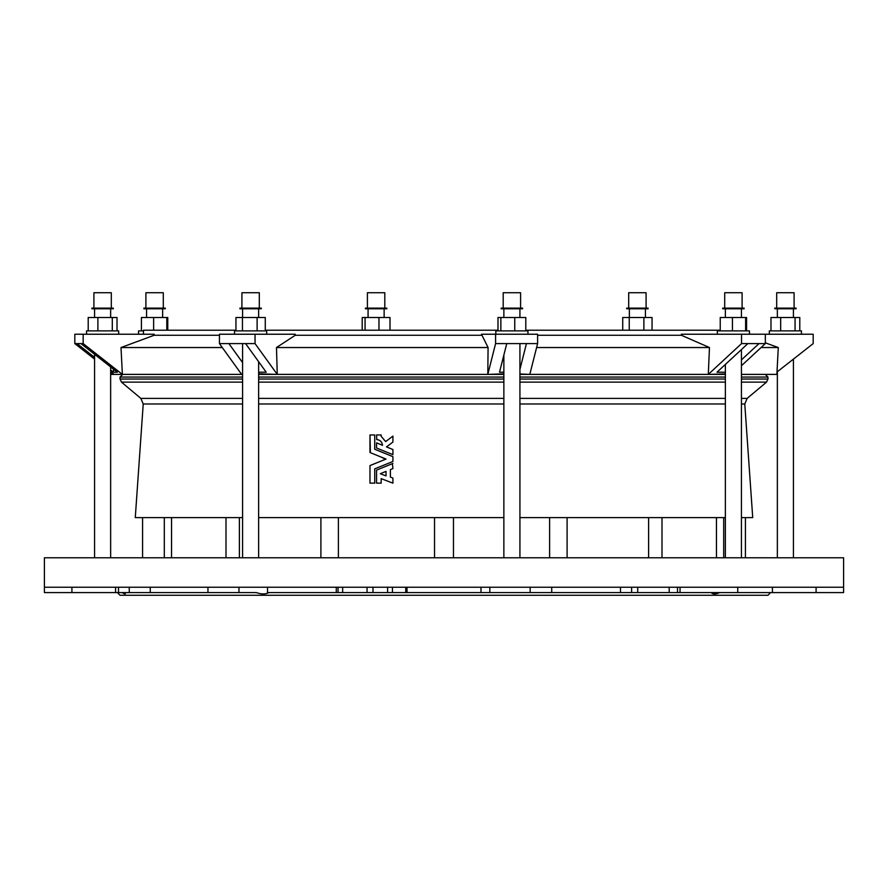 <?xml version="1.0" encoding="UTF-8"?>
<svg xmlns="http://www.w3.org/2000/svg" width="888" height="888" viewBox="0 0 888 888"><rect width="100%" height="100%" fill="white"/><g stroke="black" fill="none" stroke-linecap="round" stroke-linejoin="round"><path stroke-width="1.33" d="M629.237 330.214L629.237 317.493L622.732 317.493L622.732 330.214M629.237 317.493L643.889 317.493L643.889 330.214M643.889 317.493L652.047 317.493L652.047 330.214M646.087 308.125L646.087 292.729L628.693 292.729L628.693 308.125M631.446 308.125L626.684 308.125L626.684 308.791L648.096 308.791L648.096 308.125L631.446 308.125M392.441 587.245L392.441 592.596L372.982 592.596L372.982 587.245M387.601 592.596L387.601 587.245M291.075 587.245L44.4 587.245L44.4 557.786L843.6 557.786L843.6 587.245L291.075 587.245M637.717 587.245L637.717 592.596L406.282 592.596L406.282 587.245M631.623 592.596L631.623 587.245M741.436 403.985L744.777 403.985L752.724 517.626L741.436 517.626M725.374 517.626L519.924 517.626M503.862 517.626L258.641 517.626M242.579 517.626L135.276 517.626L143.223 403.985L140.848 398.39L121.467 382.129L120.035 379.054L242.579 379.054M388.089 452.702L392.918 454.667L392.918 449.528L386.491 446.908L392.918 442.069L392.918 436.108L385.647 441.58L381.163 436.33L381.163 434.954L376.568 434.954L376.801 439.549M376.568 439.549C380.064 439.849 382.051 441.758 382.528 445.299L376.568 442.868L376.568 448.018L377.267 448.296M392.518 456.488L379.875 451.348M375.236 468.653L387.889 463.503M374.459 463.769L369.974 465.59L369.974 483.15L374.736 483.15L374.736 480.319M374.736 472.705L374.736 468.864L392.918 461.46L392.918 456.654L374.736 449.25L374.736 446.42M381.252 457.109L385.459 459.285M374.736 436.718L374.736 434.954L369.974 434.954L370.374 452.68M390.398 472.15L390.398 469.608L392.918 468.575L392.385 463.658M381.096 468.254L376.568 470.096L376.568 483.15L381.163 483.15L381.163 478.632L392.918 483.15L392.918 478.055L390.398 477.078L390.398 475.324M769.974 593.262L767.965 595.271L120.035 595.271L118.026 593.262M323.476 592.596L314.552 592.596M268.764 592.596C265.567 594.372 261.438 594.372 256.377 592.596L150.261 592.596L150.261 587.245M216.472 592.596L209.635 592.596M144.1 592.596L140.404 592.596M122.267 592.596C124.864 594.372 125.83 594.372 125.175 592.596L125.386 593.462M747.596 592.596L743.9 592.596M719.657 592.596C715.528 594.372 712.764 594.372 711.388 592.596M678.365 592.596L671.528 592.596M573.448 592.596L564.524 592.596M448.829 592.596L439.172 592.596M392.441 592.596L406.282 592.596M843.6 587.245L843.6 592.596L677.5 592.596L677.5 587.245M637.717 592.596L677.5 592.596M118.504 587.245L118.504 592.596L44.4 592.596L44.4 587.245M118.504 592.596L150.261 592.596M338.039 587.245L338.039 592.596L267.532 592.596L267.532 587.245M372.982 592.596L367.066 592.596L367.066 587.245M338.039 592.596L367.066 592.596M392.918 463.436L376.568 470.096L376.568 483.15M390.398 477.078L390.398 469.608L392.918 468.575M386.036 471.384L380.319 473.704L386.036 475.901L386.036 471.384L380.319 473.704M374.736 449.25L374.736 434.954M369.974 434.954L369.974 452.514L386.036 459.052L369.974 465.59L369.974 483.15M374.736 483.15L374.736 468.864M382.528 445.299L376.568 442.868M376.568 448.018L392.918 454.667M392.918 449.528L386.491 446.908M392.918 436.108L385.647 441.58L381.163 436.33L381.163 434.954M744.111 308.791L722.699 308.791L722.699 308.125L744.111 308.125L744.111 308.791M742.102 308.125L742.102 292.729L724.708 292.729L724.708 308.125M720.235 330.88L720.235 317.493L746.575 317.493L746.575 330.88M745.62 317.493L745.62 330.88M732.445 317.493L732.445 330.88M749.472 334.232L749.472 330.88L717.338 330.88L717.338 334.232M113.32 308.791L91.897 308.791L91.897 308.125L113.32 308.125L113.32 308.791M111.311 308.125L111.311 292.729L93.906 292.729L93.906 308.125M88.212 330.88L88.212 317.493L117.016 317.493L117.016 330.88M112.299 317.493L112.299 330.88M97.891 317.493L97.891 330.88M118.681 334.232L118.681 330.88L86.547 330.88L86.547 334.232M774.88 308.791L774.68 308.125L796.103 308.125L796.103 308.791L774.88 308.791M794.094 308.125L794.094 292.729L776.689 292.729L776.689 308.125M770.984 330.88L770.984 317.493L799.788 317.493L799.788 330.88M795.071 317.493L795.071 330.88M780.663 317.493L780.663 330.88M801.453 334.232L801.453 330.88L769.319 330.88L769.319 334.232M378.199 308.791L365.401 308.791L365.401 308.125L386.813 308.125L386.813 308.791L378.199 308.791M384.804 308.125L384.804 292.729L367.41 292.729L367.41 308.125M362.204 330.214L362.204 317.493L390.01 317.493L390.01 330.214M378.976 317.493L378.976 330.214M365.068 317.493L365.068 330.214M522.599 308.791L501.187 308.791L501.187 308.125L522.599 308.125L522.599 308.791M520.59 308.125L520.59 292.729L503.196 292.729L503.196 308.125M497.99 330.88L497.99 317.493L525.796 317.493L525.796 330.88M514.763 317.493L514.763 330.88M500.854 317.493L500.854 330.88M527.96 334.232L527.96 330.88L495.826 330.88L495.826 334.232M261.316 308.791L239.904 308.791L239.904 308.125L261.316 308.125L261.316 308.791M259.307 308.125L259.307 292.729L241.913 292.729L241.913 308.125M235.953 330.88L235.953 317.493L265.268 317.493L265.268 330.88M242.446 317.493L242.446 330.88M257.109 317.493L257.109 330.88M266.678 334.232L266.678 330.88L234.543 330.88L234.543 334.232M163.503 308.791L143.889 308.791L143.889 308.125L165.301 308.125L165.301 308.791L163.503 308.791M163.292 308.125L163.292 292.729L145.898 292.729L145.898 308.125M141.425 330.88L141.425 317.493L167.765 317.493L167.765 330.214M166.8 317.493L166.8 330.214M153.635 317.493L153.635 330.214M143.468 330.88L138.528 330.88L138.528 334.232M741.436 365.734L765.334 343.601L765.334 334.232L813.186 334.232L813.186 343.601L777 372.017M519.924 373.981L529.814 374.392L537.606 343.601L495.593 343.601L487.801 374.392L503.862 373.87M526.451 343.601L519.924 369.364M506.759 343.601L499.511 372.216L503.862 372.216M495.593 343.601L495.593 334.232L481.474 334.232L488.078 347.541L487.801 374.392L258.641 374.392M537.606 343.601L537.606 334.232L495.593 334.232M110.645 371.739L114.019 374.392L122.378 374.392L83.172 343.601L74.814 343.601L94.583 359.118M80.952 343.601L117.383 372.216L113.475 372.216L113.475 369.131M77.034 343.601L94.583 357.376M110.645 369.996L113.475 372.216M74.814 343.601L74.814 334.232L83.172 334.232L83.172 343.601M83.172 334.232L154.168 334.232L154.168 335.253L121.001 347.541L122.378 374.392L111.122 374.392L111 372.017M258.641 373.837L277.256 374.392L255.045 343.601L219.436 343.601L241.636 374.392L242.579 374.325M245.588 343.601L266.222 372.216L258.641 372.216M228.893 343.601L242.579 362.57M255.045 343.601L255.045 334.232L219.436 334.232L219.436 343.601M255.045 334.232L295.26 334.232L295.26 335.253L276.479 347.541L277.256 374.392M765.334 343.601L741.536 343.601L708.302 374.392L725.374 373.915M759.018 343.601L741.436 359.884M747.863 343.601L716.971 372.216L725.374 372.216M741.536 343.601L741.536 334.232L681.351 334.232L681.351 335.253L709.468 347.541L708.302 374.392L519.924 374.392M765.334 334.232L741.536 334.232M720.235 330.214L525.796 330.214M497.99 330.214L265.268 330.214M235.953 330.214L143.468 330.214L143.468 334.232M219.436 335.253L154.168 335.253M481.474 335.253L295.26 335.253M681.351 335.253L537.606 335.253M725.374 374.392L708.302 374.392M741.436 374.392L776.878 374.392L778.277 347.541L761.083 347.541M242.579 374.392L122.378 374.392M488.078 347.541L276.479 347.541M222.278 347.541L121.001 347.541M503.862 374.392L487.801 374.392M709.468 347.541L536.618 347.541M725.374 403.985L519.924 403.985M503.862 403.985L258.641 403.985M242.579 403.985L143.223 403.985M765.29 374.392L767.965 377.067L741.436 377.067M725.374 377.067L519.924 377.067M503.862 377.067L258.641 377.067M242.579 377.067L120.035 377.067L122.711 374.392M767.965 377.067L767.965 379.054L741.436 379.054M725.374 379.054L519.924 379.054M503.862 379.054L258.641 379.054M744.777 403.985L747.152 398.39L766.533 382.129L741.436 382.129M725.374 382.129L519.924 382.129M503.862 382.129L258.641 382.129M242.579 382.129L121.467 382.129M747.152 398.39L741.436 398.39M725.374 398.39L519.924 398.39M503.862 398.39L258.641 398.39M242.579 398.39L140.848 398.39M648.606 517.626L648.606 557.786M567.099 517.626L567.099 557.786M661.993 517.626L661.993 557.786M716.461 517.626L716.461 557.786M723.698 517.626L723.698 557.786M164.302 517.626L164.302 557.786M171.539 517.626L171.539 557.786M226.007 517.626L226.007 557.786M239.394 517.626L239.394 557.786M320.901 517.626L320.901 557.786M338.384 517.626L338.384 557.786M434.543 517.626L434.543 557.786M453.457 517.626L453.457 557.786M549.616 517.626L549.616 557.786M407.015 592.596L407.015 587.245M480.985 592.596L480.985 587.245M489.843 592.596L489.843 587.245M530.147 592.596L530.147 587.245M551.726 592.596L551.726 587.245M680.042 592.596L680.042 587.245M772.416 592.596L772.416 587.245M115.584 592.596L115.584 587.245M207.959 592.596L207.959 587.245M238.972 592.596L238.972 587.245M336.274 592.596L336.274 587.245M342.657 587.245L342.657 592.596M669.186 587.245L669.186 592.596M129.26 587.245L129.26 592.596M629.359 308.791L629.359 317.493M645.421 308.791L645.421 317.493M120.035 377.067L120.035 379.054M766.533 382.129L767.965 379.054M745.421 517.626L745.421 557.786L745.421 517.626M142.579 517.626L142.579 557.786M620.468 592.596L620.468 587.245M737.739 592.596L737.739 587.245M816.083 592.596L816.083 587.245M71.917 592.596L71.917 587.245M405.738 587.245L405.738 592.596M725.374 308.791L725.374 317.493M741.436 308.791L741.436 317.493M725.374 364.424L725.374 557.786M741.436 349.55L741.436 557.786M94.583 308.791L94.583 317.493M110.645 308.791L110.645 317.493M94.583 354.301L94.583 557.786M110.645 366.911L110.645 557.786M777.355 308.791L777.355 317.493M793.417 308.791L793.417 317.493M777.355 371.739L777.355 557.786M793.417 359.118L793.417 557.786M368.076 308.791L368.076 317.493M384.138 308.791L384.138 317.493M503.862 308.791L503.862 317.493M519.924 308.791L519.924 317.493M503.862 355.034L503.862 557.786M519.924 343.601L519.924 557.786M242.579 308.791L242.579 317.493M258.641 308.791L258.641 317.493M242.579 343.601L242.579 557.786M258.641 361.694L258.641 557.786M146.564 308.791L146.564 317.493M162.626 308.791L162.626 317.493M765.334 342.824L778.277 347.541"/></g></svg>
